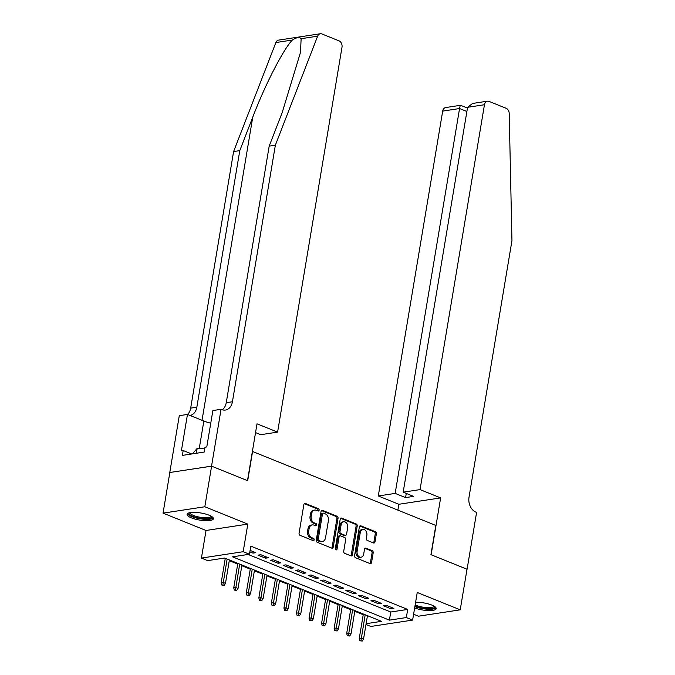 <?xml version="1.0" encoding="UTF-8"?>
<svg xmlns="http://www.w3.org/2000/svg" width="675" height="675" viewBox="0 0 675 675"><rect width="100%" height="100%" fill="white"/><g stroke="black" fill="none" stroke-linecap="round" stroke-linejoin="round"><path stroke-width="1.01" d="M319.132 510.199A1.173 0.878 81.3 0 0 318.457 508.731L305.362 503.449A1.679 1.249 81.3 0 0 304.847 503.381A1.679 1.249 81.3 0 0 303.868 504.546L299.067 533.242A1.679 1.249 81.3 0 0 300.029 535.326L313.116 540.608A1.173 0.878 81.3 0 0 313.495 538.38L311.799 537.697A5.366 3.999 81.3 0 1 308.711 531.006L309.108 528.618A5.366 3.999 81.3 0 1 312.238 524.897A5.366 3.999 81.3 0 1 313.909 525.108L315.596 525.791A1.173 0.878 81.3 0 0 315.976 523.555L314.28 522.872A5.366 3.999 81.3 0 1 311.192 516.181L311.588 513.793A5.366 3.999 81.3 0 1 314.719 510.072A5.366 3.999 81.3 0 1 316.389 510.283L318.077 510.967A1.173 0.878 81.3 0 0 319.132 510.199M317.807 510.857A1.173 0.878 81.3 0 0 317.326 508.908L304.307 503.651M312.846 540.506A1.173 0.878 81.3 0 0 312.365 538.549L310.669 537.865L311.799 537.697M315.326 525.682A1.173 0.878 81.3 0 0 314.845 523.733L313.149 523.041L314.28 522.872M414.652 607.939A13.34 3.594 -170.5 0 0 428.372 610.58A13.34 3.594 -170.5 0 0 436.177 608.631A13.34 3.594 -170.5 0 0 431.831 605.087A13.34 3.594 -170.5 0 0 415.598 602.269M209.047 515.185A13.34 3.594 -170.5 0 0 195.159 512.384A13.34 3.594 -170.5 0 0 187.093 514.333A13.34 3.594 -170.5 0 0 191.438 517.877A13.34 3.594 -170.5 0 0 205.335 520.678A13.34 3.594 -170.5 0 0 213.401 518.729A13.34 3.594 -170.5 0 0 209.047 515.185M373.52 542.953A1.679 1.249 81.3 0 0 374.043 543.012A1.679 1.249 81.3 0 0 375.022 541.856L376.363 533.807A1.679 1.249 81.3 0 0 375.401 531.714L360.863 525.842A1.679 1.249 81.3 0 0 360.34 525.783A1.679 1.249 81.3 0 0 359.362 526.939L354.561 555.635A1.679 1.249 81.3 0 0 355.531 557.727L370.069 563.591A1.679 1.249 81.3 0 0 370.583 563.659A1.679 1.249 81.3 0 0 371.562 562.494L373.191 552.774A1.679 1.249 81.3 0 0 372.229 550.682L366.002 548.167A1.679 1.249 81.3 0 0 365.487 548.108A1.679 1.249 81.3 0 0 364.508 549.264L363.698 554.091A4.489 3.341 81.3 0 1 361.083 557.196A4.489 3.341 81.3 0 1 357.109 551.433L360.273 532.541A4.489 3.341 81.3 0 1 362.888 529.436A4.489 3.341 81.3 0 1 366.863 535.199L366.331 538.346A1.679 1.249 81.3 0 0 367.301 540.439L373.52 542.953M248.113 554.453L390.766 612.014L407.7 609.432L406.342 617.558L412.619 620.089L370.853 626.459L365.977 624.493M211.545 466.138L247.497 480.651L257.015 423.816L277.594 432.118L341.997 47.25A5.13 3.814 81.3 0 0 339.052 40.863L321.916 33.953A5.13 3.814 81.3 0 0 320.33 33.75A5.13 3.814 81.3 0 0 317.638 36.18L275.366 145.184L232.428 401.76A11.964 8.91 -98.7 0 1 225.45 410.046A11.964 8.91 -98.7 0 1 221.746 409.582L221.054 409.303L211.545 466.138L169.779 472.508L211.604 466.163L247.691 480.727L252.577 451.491L435.822 525.437L430.937 554.664L467.016 569.227L460.223 609.829L417.234 592.481L412.619 620.089M211.604 466.163L204.812 506.765L163.046 513.135L206.035 530.483L201.412 558.082L243.177 551.711L249.455 554.242L232.521 556.833L389.407 620.139L406.342 617.558M206.035 530.483L247.801 524.104L204.812 506.765M247.801 524.104L243.177 551.711M407.7 609.432L250.813 546.126L249.455 554.242M338.048 518.341A1.679 1.249 81.3 0 0 337.087 516.248L322.549 510.384A1.679 1.249 81.3 0 0 322.026 510.317A1.679 1.249 81.3 0 0 321.047 511.481L316.246 540.177A1.679 1.249 81.3 0 0 317.216 542.261L331.754 548.134A1.679 1.249 81.3 0 0 332.269 548.193A1.679 1.249 81.3 0 0 333.248 547.037L338.048 518.341L336.926 518.518A1.679 1.249 81.3 0 0 335.956 516.426L321.494 510.587M341.71 518.113L356.24 523.986A1.679 1.249 81.3 0 1 357.21 526.07L352.409 554.766A1.679 1.249 81.3 0 1 351.43 555.93A1.679 1.249 81.3 0 1 350.907 555.862L344.689 553.348A1.679 1.249 81.3 0 1 343.718 551.256L345.668 539.62A1.679 1.249 81.3 0 0 344.706 537.536L340.58 535.866A1.679 1.249 81.3 0 0 340.057 535.798A1.679 1.249 81.3 0 0 339.078 536.962L337.053 549.079A1.173 0.878 81.3 0 1 335.323 548.378L340.208 519.21A1.679 1.249 81.3 0 1 341.187 518.054A1.679 1.249 81.3 0 1 341.71 518.113L340.706 518.265M413.598 614.233L418.458 616.199L460.223 609.829M169.838 472.534L163.046 513.135M249.851 551.863L252.982 553.12L255.808 552.69L250.096 550.387M268.355 557.761L260.828 554.715L258.002 555.145L265.537 558.191L268.355 557.761M280.91 562.823L273.375 559.786L270.557 560.216L278.092 563.254L280.91 562.823M293.465 567.886L285.93 564.848L283.112 565.279L290.638 568.316L293.465 567.886M306.011 572.948L298.485 569.911L295.658 570.341L303.193 573.379L306.011 572.948M318.566 578.019L311.032 574.973L308.213 575.404L315.74 578.45L318.566 578.019M331.113 583.082L323.587 580.044L320.76 580.475L328.295 583.512L331.113 583.082M343.668 588.144L336.133 585.107L333.315 585.537L340.841 588.575L343.668 588.144M356.214 593.207L348.688 590.169L345.862 590.6L353.396 593.637L356.214 593.207M368.769 598.278L361.235 595.232L358.417 595.662L365.943 598.708L368.769 598.278M381.316 603.34L373.79 600.303L370.963 600.733L378.498 603.771L381.316 603.34M383.518 605.796L391.044 608.833L393.871 608.403L386.336 605.365L383.518 605.796M223.273 558.242L225.163 559.001M229.281 560.663L237.71 564.064M241.827 565.726L250.265 569.126M254.382 570.788L262.82 574.197M266.929 575.851L275.366 579.26M279.484 580.922L287.921 584.322M292.03 585.984L300.468 589.385M304.585 591.047L313.023 594.456M317.132 596.109L325.569 599.518M329.687 601.18L338.124 604.581M342.233 606.243L350.671 609.643M354.788 611.305L363.226 614.714M366.112 623.692L381.51 621.346L224.623 558.031L207.689 560.621L201.412 558.082M390.766 612.014L389.407 620.139M252.982 553.12L253.235 551.652M265.537 558.191L265.781 556.715M278.092 563.254L278.336 561.786M290.638 568.316L290.883 566.848M303.193 573.379L303.438 571.911M315.74 578.45L315.984 576.973M328.295 583.512L328.539 582.044M340.841 588.575L341.086 587.107M353.396 593.637L353.641 592.169M365.943 598.708L366.188 597.232M378.498 603.771L378.743 602.303M391.044 608.833L391.289 607.365M314.719 510.072L313.597 510.241A5.366 3.999 81.3 0 0 310.458 513.962L311.588 513.793M313.149 523.041A5.366 3.999 81.3 0 1 310.061 516.35L310.458 513.962M312.238 524.897L311.116 525.066A5.366 3.999 81.3 0 0 307.977 528.787L309.108 528.618M310.669 537.865A5.366 3.999 81.3 0 1 307.581 531.174L307.977 528.787M331.678 548.1A1.679 1.249 81.3 0 0 332.125 547.206L336.926 518.518M323.527 513.16A1.173 0.878 81.3 0 0 322.481 513.928L318.271 539.114A1.173 0.878 81.3 0 0 318.946 540.582L320.726 541.299A5.366 3.999 81.3 0 0 322.397 541.51A5.366 3.999 81.3 0 0 325.527 537.789L328.404 520.577A5.366 3.999 81.3 0 0 325.316 513.886L323.527 513.16M322.405 513.337A1.173 0.878 81.3 0 0 321.351 514.105L322.481 513.928M322.397 541.51L321.266 541.679A5.366 3.999 81.3 0 1 319.604 541.477L317.815 540.751A1.173 0.878 81.3 0 1 317.14 539.291L321.351 514.105M340.656 518.316L355.118 524.154L356.24 523.986M350.831 555.829A1.679 1.249 81.3 0 0 351.278 554.934L356.079 526.247A1.679 1.249 81.3 0 0 355.118 524.154M340.057 535.798L338.926 535.975A1.679 1.249 81.3 0 0 337.947 537.14L335.922 549.248L337.053 549.079M335.762 549.695A1.173 0.878 81.3 0 0 335.922 549.248M347.692 527.546A4.489 3.341 81.3 0 0 343.718 521.783A4.489 3.341 81.3 0 0 341.103 524.888L339.989 531.546A1.679 1.249 81.3 0 0 340.951 533.638L345.077 535.3A1.679 1.249 81.3 0 0 345.6 535.368A1.679 1.249 81.3 0 0 346.579 534.203L347.692 527.546M343.718 521.783L342.588 521.952A4.489 3.341 81.3 0 0 339.972 525.066L341.103 524.888M345.6 535.368L344.469 535.537A1.679 1.249 81.3 0 1 343.946 535.469L339.82 533.807A1.679 1.249 81.3 0 1 338.858 531.714L339.972 525.066M362.888 529.436L361.758 529.605A4.489 3.341 81.3 0 0 359.142 532.71L360.273 532.541M361.083 557.196L359.952 557.373A4.489 3.341 81.3 0 1 355.978 551.602L359.142 532.71M369.993 563.558A1.679 1.249 81.3 0 0 370.432 562.663L372.06 552.943A1.679 1.249 81.3 0 0 371.098 550.851L364.947 548.37M373.444 542.919A1.679 1.249 81.3 0 0 373.891 542.025L375.241 533.976A1.679 1.249 81.3 0 0 374.271 531.883L359.809 526.044M221.78 585.031L224.168 585.368L221.78 585.031L221.181 582.787L223.214 582.474L225.475 583.386L229.39 559.963M222.91 584.862L227.137 559.052M221.181 582.787L225.281 558.301M225.475 583.386L224.168 585.368M211.748 516.535A11.543 3.113 9.5 0 1 198.104 517.944A11.543 3.113 9.5 0 1 189.371 512.798M190.063 512.646A10.682 2.877 -170.5 0 0 190.063 512.654A10.682 2.877 -170.5 0 0 198.408 516.932A10.682 2.877 -170.5 0 0 211.14 516.181A10.682 2.877 -170.5 0 0 211.14 516.173M187.481 513.667A13.247 3.569 -170.5 0 0 197.75 518.349A13.247 3.569 -170.5 0 0 213.249 517.978M204.694 448.867L197.184 448.377L193.404 452.722L193.236 453.735M196.366 453.263L197.184 448.377M434.523 606.437A11.543 3.113 9.5 0 1 420.879 607.846A11.543 3.113 9.5 0 1 414.973 606.015M415.159 604.876A10.682 2.877 -170.5 0 0 421.192 606.833A10.682 2.877 -170.5 0 0 433.915 606.083A10.682 2.877 -170.5 0 0 433.915 606.074M414.872 606.614A13.247 3.569 -170.5 0 0 420.533 608.251A13.247 3.569 -170.5 0 0 436.033 607.871M275.366 145.184L269.19 146.121L282.15 112.7L300.502 52.346L301.126 38.694C299.624 36.855 296.713 37.302 292.393 40.027C283.559 48.853 264.836 85.286 252.745 117.188L239.785 150.609L196.847 407.185A11.964 8.91 -98.7 0 1 190.012 415.446M239.785 150.609L233.601 151.554L190.671 408.13A11.964 8.91 -98.7 0 1 187.549 414.458M222.244 409.759A11.964 8.91 -98.7 0 0 226.252 402.697L269.19 146.121M292.393 40.027L275.881 42.55L233.601 151.554M221.054 409.303L212.87 410.552L206.786 446.926L204.981 447.204L204.162 452.073L182.377 455.397L183.195 450.52L181.389 450.799L187.473 414.425L179.288 415.673L169.779 472.508M277.594 432.118L260.719 434.692L255.538 432.599M210.752 423.2A19.238 5.181 9.5 0 1 203.85 421.031L187.473 414.425M275.881 42.55A5.13 3.814 -98.7 0 1 278.564 40.12L320.33 33.75M191.725 453.971L183.195 450.52M420.052 489.603L484.456 104.735L467.581 107.308L403.177 492.176L420.052 489.603L440.632 497.905L431.123 554.74L467.007 569.261M467.581 107.308L472.593 103.452L487.443 101.183A5.13 3.814 81.3 0 1 489.038 101.385L506.166 108.295A5.13 3.814 81.3 0 1 509.203 113.476L511.954 240.654L469.015 497.23A11.964 8.91 81.3 0 0 475.9 512.139L476.592 512.418L467.083 569.253M397.887 510.131L398.866 504.276L440.632 497.905M398.866 504.276L378.287 495.973L395.162 493.4L405.574 497.602L413.589 496.378L403.177 492.176M395.162 493.4L459.565 108.532L442.69 111.105A5.13 3.814 -98.7 0 1 445.677 107.561L460.536 105.292L467.454 108.068M378.287 495.973L442.69 111.105M487.443 101.183A5.13 3.814 81.3 0 0 484.456 104.735M405.574 497.602L406.274 493.425M460.755 105.697C460.477 104.777 460.08 105.722 459.565 108.532L466.881 111.485M234.335 590.093L236.714 590.431L234.335 590.093L233.736 587.849L235.769 587.545L238.022 588.457L241.945 565.026M235.465 589.925L239.684 564.114M233.736 587.849L237.828 563.363M238.022 588.457L236.714 590.431M246.881 595.164L249.269 595.493L246.881 595.164L246.282 592.92L248.316 592.608L250.577 593.519L254.492 570.088M248.012 594.987L252.239 569.177M246.282 592.92L250.383 568.426M250.577 593.519L249.269 595.493M259.436 600.227L261.816 600.564L259.436 600.227L258.837 597.983L260.871 597.67L263.123 598.582L267.047 575.151M260.567 600.058L264.786 574.239M258.837 597.983L262.929 573.497M263.123 598.582L261.816 600.564M271.983 605.289L274.371 605.627L271.983 605.289L271.384 603.045L273.417 602.733L275.678 603.644L279.602 580.222M273.113 605.121L277.341 579.31M271.384 603.045L275.484 578.559M275.678 603.644L274.371 605.627M284.538 610.352L286.917 610.689L284.538 610.352L283.939 608.108L285.972 607.804L288.225 608.715L292.148 585.284M285.668 610.183L289.887 584.373M283.939 608.108L288.031 583.622M288.225 608.715L286.917 610.689M297.084 615.423L299.472 615.752L297.084 615.423L296.485 613.178L298.519 612.866L300.78 613.778L304.703 590.347M298.215 615.246L302.442 589.435M296.485 613.178L300.586 588.684M300.78 613.778L299.472 615.752M309.639 620.485L312.027 620.823L309.639 620.485L309.04 618.241L311.074 617.929L313.327 618.84L317.25 595.409M310.77 620.317L314.989 594.498M309.04 618.241L313.141 593.755M313.327 618.84L312.027 620.823M322.194 625.548L324.574 625.885L322.194 625.548L321.587 623.303L323.62 622.991L325.882 623.903L329.805 600.48M323.317 625.379L327.544 599.569M321.587 623.303L325.688 598.818M325.882 623.903L324.574 625.885M334.741 630.61L337.129 630.948L334.741 630.61L334.142 628.366L336.175 628.062L338.428 628.973L342.352 605.542M335.872 630.442L340.09 604.631M334.142 628.366L338.243 603.88M338.428 628.973L337.129 630.948M347.296 635.681L349.675 636.01L347.296 635.681L346.688 633.437L348.722 633.125L350.983 634.036L354.907 610.605M348.418 635.504L352.645 609.694M346.688 633.437L350.789 608.943M350.983 634.036L349.675 636.01M359.843 640.744L362.23 641.081L359.843 640.744L359.243 638.499L361.277 638.187L363.53 639.098L367.453 615.667M360.973 640.575L365.192 614.756M359.243 638.499L363.344 614.014M363.53 639.098L362.23 641.081M317.326 508.908L318.457 508.731M312.365 538.549L313.495 538.38M314.845 523.733L315.976 523.555M310.061 516.35L311.192 516.181M307.581 531.174L308.711 531.006M304.366 503.601L305.362 503.449M332.125 547.206L333.248 547.037M321.553 510.536L322.549 510.384M335.956 516.426L337.087 516.248M317.14 539.291L318.271 539.114M317.815 540.751L318.946 540.582M319.604 541.477L320.726 541.299M356.079 526.247L357.21 526.07M351.278 554.934L352.409 554.766M337.947 537.14L339.078 536.962M338.858 531.714L339.989 531.546M339.82 533.807L340.951 533.638M343.946 535.469L345.077 535.3M355.978 551.602L357.109 551.433M365.006 548.319L366.002 548.167M371.098 550.851L372.229 550.682M372.06 552.943L373.191 552.774M370.432 562.663L371.562 562.494M359.868 526.002L360.863 525.842M374.271 531.883L375.401 531.714M375.241 533.976L376.363 533.807M373.891 542.025L375.022 541.856M252.745 117.188L202.019 420.297M196.847 407.185L190.671 408.13M226.252 402.697L232.428 401.76M317.638 36.18L301.126 38.694M199.252 448.512L203.85 421.031M322.043 513.287L323.165 513.118"/></g></svg>
